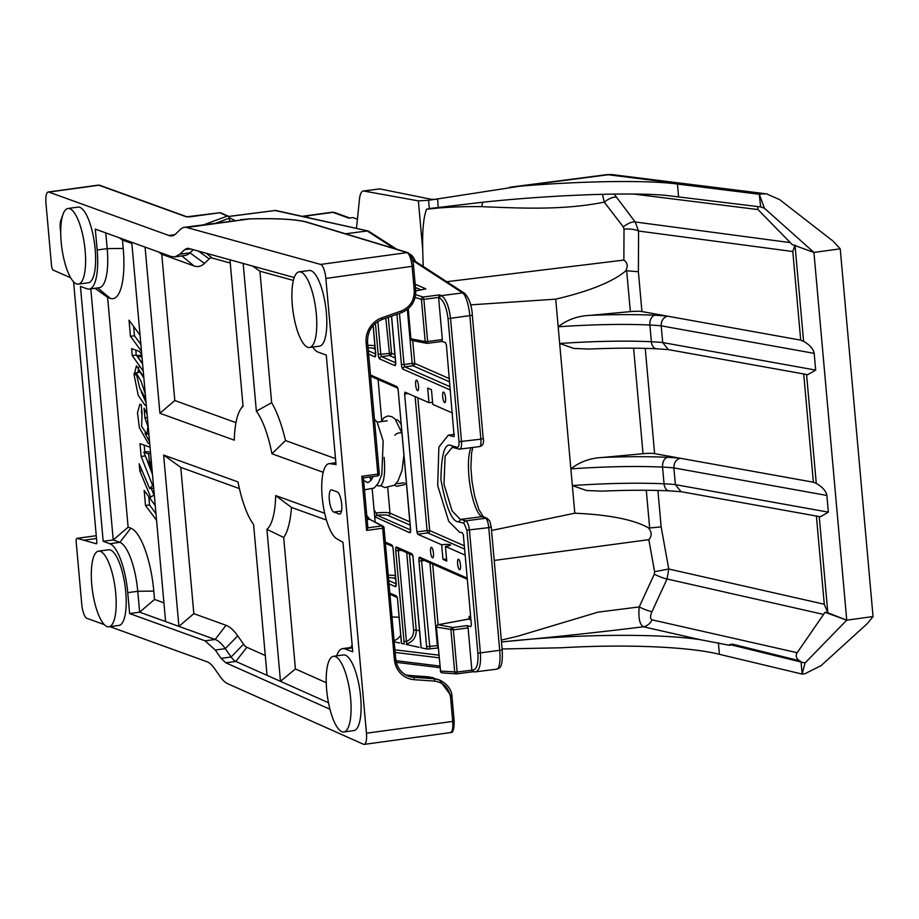 <?xml version="1.0" encoding="UTF-8"?>
<svg xmlns="http://www.w3.org/2000/svg" width="919" height="919" viewBox="0 0 919 919"><rect width="100%" height="100%" fill="white"/><g stroke="black" fill="none" stroke-linecap="round" stroke-linejoin="round"><path stroke-width="1.38" d="M352.391 647.838L344.751 648.883L352.747 651.778L342.971 542.29L336.687 538.718A38.173 11.43 82.2 0 1 322.19 497.168A38.173 11.43 82.2 0 1 329.002 463.67A38.173 11.43 82.2 0 1 329.99 463.681L336.032 464.554L326.268 355.079L318.273 352.184A44.537 13.325 -97.8 0 1 312.724 347.072M341.696 504.221A11.246 3.366 82.2 0 1 339.697 514.077A11.246 3.366 82.2 0 1 339.157 514.02L333.827 512.09A11.246 3.366 82.2 0 1 329.404 500.602A11.246 3.366 82.2 0 1 331.322 489.884A11.246 3.366 82.2 0 1 331.851 489.942L337.181 491.872A11.246 3.366 82.2 0 1 341.696 504.221M96.495 538.477L83.767 540.223L96.334 543.761A2.125 0.632 82.2 0 0 96.426 543.772A2.125 0.632 82.2 0 0 96.805 541.911L73.589 281.834M60.711 231.875A11.246 3.366 82.2 0 1 60.815 220.399L63.4 213.242A11.246 3.366 82.2 0 1 63.916 212.209M454.066 720.91L454.158 720.99C454.17 729.215 452.987 733.063 450.62 732.569L364.188 744.39A12.728 3.814 -97.8 0 1 363.464 744.264L227.487 683.61A63.629 19.046 -97.8 0 1 220.422 676.958L214.587 668.618A63.629 19.046 82.2 0 0 206.959 661.737L109.947 626.655M367.141 519.591L368.978 519.338A23.331 6.984 82.2 0 1 366.98 517.834M131.75 242.283L165.604 621.566L139.642 612.18L129.613 613.547L205.098 640.842L215.253 650.02L221.1 658.36L225.81 662.794L329.955 709.25M328.497 702.759L280.479 681.335L266.912 529.367A63.629 19.046 -97.8 0 0 275.677 495.571L324.694 513.296M267.05 675.35L235.827 661.416A42.423 12.694 82.2 0 1 231.128 656.982L225.281 648.653A84.847 25.387 -97.8 0 0 215.126 639.475L178.918 626.39L163.628 455.054L238.01 481.947A63.629 19.046 -97.8 0 0 253.598 524.554L267.05 675.35L280.479 681.335L295.413 668.94L326.234 682.691M165.604 621.566L178.918 626.39L193.829 613.651L226.04 625.299A97.563 29.201 82.2 0 1 237.722 635.845L243.558 644.173A29.695 8.891 -97.8 0 0 246.855 647.286L265.281 655.5M294.252 277.538L188.832 248.463L187.177 248.337L184.627 249.681L179.929 254.207L174.828 256.883L170.785 256.401L95.3 229.107L97.161 249.991A44.537 13.325 -97.8 0 1 89.223 289.071A44.537 13.325 -97.8 0 1 87.098 288.819L80.435 286.406L103.192 541.314L109.855 543.726A44.537 13.325 -97.8 0 1 127.752 592.652L129.613 613.547M155.254 505.634L144.157 490.401L145.501 505.496L156.575 520.349M147.109 414.262L144.065 408.185L144.938 417.881L147.982 426.565L146.937 434.159L141.652 426.416L142.02 413.332L141.239 404.532L139.791 404.36L137.482 412.941L139.412 427.772L148.396 443.67L149.648 442.809M143.801 377.272L136.426 365.796L134.094 374.963L138.229 395.365L145.11 405.313L146.259 404.762M152.313 472.584L143.823 452.194L148.637 453.94L149.349 461.832L151.233 466.668L150.796 455.594M150.05 447.243L139.998 443.613L141.147 456.467L152.634 485.519L149.717 488.609L139.16 463.831L139.791 470.827L150.693 497.259L154.289 494.709M141.802 354.837L139.366 351.414L131.612 348.611L132.233 355.561L143.261 371.173M142.606 363.901L137.08 355.55L142.008 357.204M140.044 335.182L129.016 320.214L130.464 336.32L141.48 351.288M131.865 243.455L122.468 240.066L123.215 248.429A57.265 17.139 82.2 0 1 110.28 298.342L107.615 297.377L128.12 527.207L130.785 528.172A57.265 17.139 82.2 0 1 153.795 591.089L154.541 599.441L163.938 602.841M239.422 488.598L180.779 467.392L193.829 613.651M326.44 520.062L291.472 507.414A76.357 22.849 82.2 0 1 283.684 537.454L295.413 668.94M293.379 280.433L259.916 271.197L271.656 402.694A76.357 22.849 82.2 0 1 285.499 440.557L335.504 458.638M186.948 216.804L186.89 216.792A2.125 1.999 109.9 0 0 186.04 216.712L98.953 185.224L48.822 192.071L168.924 235.505L174.771 234.701M168.924 235.505A63.629 19.046 82.2 0 0 171.945 235.861A63.629 19.046 82.2 0 0 175.782 233.863L180.48 229.336A63.629 19.046 -97.8 0 1 184.305 227.326A63.629 19.046 -97.8 0 1 186.775 227.51L320.639 264.431L407.106 252.599L306.521 222.168C296.538 219.342 277.595 218.251 249.681 218.906L184.305 227.326M379.168 473.595L377.835 474.112A2.125 0.632 82.2 0 1 377.456 475.973A2.125 0.632 82.2 0 1 377.387 475.973L363.396 477.891L367.887 528L366.624 530.424L361.787 476.306L377.835 474.112L366.118 342.787A23.331 21.999 -70.1 0 1 381.833 317.825L401.396 310.944C410.138 307.107 414.435 300.306 414.262 290.519L412.126 266.648C411.184 258.825 409.506 254.149 407.106 252.599A2.125 2.022 106.8 0 1 407.933 252.668L307.337 222.237A2.125 2.022 106.8 0 0 306.521 222.168M413.481 266.131L325.866 278.446L366.451 733.224L452.711 721.426L450.586 697.544C449.023 687.952 443.647 682.472 434.434 681.094L414.124 679.669A23.331 21.999 -70.1 0 1 394.389 659.555L382.66 528.23L366.624 530.424M104.284 624.61L86.868 618.315A12.728 3.814 -97.8 0 1 81.757 604.334L76.197 542.072A4.239 1.275 -97.8 0 1 76.955 538.35L96.242 535.708L77.116 538.362A4.239 1.275 -97.8 0 0 76.955 538.35M48.822 192.071A12.728 3.814 -97.8 0 0 48.225 192.002A12.728 3.814 -97.8 0 0 45.95 203.168L51.51 265.43A4.239 1.275 -97.8 0 0 53.176 270.083L70.671 277.791M83.767 540.223L77.116 538.362M364.188 744.39A12.728 3.814 -97.8 0 0 366.451 733.224M325.866 278.446A12.728 3.814 -97.8 0 0 320.639 264.431M344.751 648.883A44.537 13.325 -97.8 0 0 342.638 648.63A44.537 13.325 -97.8 0 0 336.687 655.867M449.931 732.443C452.217 732.719 453.147 729.043 452.711 721.426L454.158 720.99L452.033 697.119L450.586 697.544M154.541 599.441L139.642 612.18L137.77 591.285A44.537 13.325 -97.8 0 0 119.872 542.348L113.221 539.947L90.809 288.853M128.12 527.207L113.221 539.947L103.192 541.314M174.828 256.883L184.845 255.505A84.847 25.387 -97.8 0 0 189.957 252.828L193.231 249.681M230.255 263.018L212.117 258.021A29.695 8.891 -97.8 0 0 209.176 258.871L204.477 263.397A97.563 29.201 82.2 0 1 193.966 265.913L161.755 254.276L174.805 400.523L235.965 422.648M323.212 472.32L271.944 453.779A63.629 19.046 -97.8 0 0 256.367 411.172L243.179 263.454M229.968 259.813L243.053 406.359A63.629 19.046 -97.8 0 0 240.881 408.817A63.629 19.046 -97.8 0 0 234.288 440.167L159.906 413.263L145.076 247.096M119.286 237.78L122.468 240.066M107.615 297.377L94.979 288.279M163.628 455.054L180.779 467.392M174.805 400.523L159.906 413.263M158.573 251.978L161.755 254.276M259.916 271.197L252.541 266.039M271.656 402.694L256.367 411.172M285.499 440.557L271.944 453.779M266.912 529.367L283.684 537.454M275.677 495.571L291.472 507.414M434.434 681.094A2.125 0.689 94 0 0 433.975 678.75L439.385 679.945L452.033 697.119C451.826 689.801 447.61 684.081 439.385 679.945L428.978 676.844L408.346 675.396L413.665 677.326L433.975 678.75L428.978 676.844A2.125 0.689 -86 0 0 428.909 676.832A2.125 0.689 -86 0 0 428.851 676.832M89.223 289.071L99.241 287.704A44.537 13.325 -97.8 0 0 107.19 248.624L105.788 232.898M133.646 326.486L134.473 335.768L140.871 344.476M134.473 335.768L130.464 336.32M135.805 350.128L136.242 355.01L132.233 355.561M137.08 355.55L141.836 355.251M136.242 355.01L142.617 364.039M150.785 461.637L149.349 461.832M150.624 453.664L148.637 453.94M143.823 452.194L147.833 451.643L150.532 452.619M151.279 488.391L153.978 494.927M142.008 470.517L139.791 470.827M153.691 488.058L149.717 488.609M153.45 485.404L152.634 485.519M145.099 455.261L152.474 474.411M145.156 455.916L141.147 456.467M144.191 445.129L144.811 452.056M135.771 374.734L134.094 374.963M141.17 391.586L146.064 402.568M138.723 367.026L138.034 372.471M135.771 373.298L134.048 373.528M143.858 377.95L140.09 372.195L136.081 372.735L139.791 388.277L145.616 398.409M145.282 393.86L141.032 381.144L136.081 372.735M141.606 408.61L141.526 413.32M144.995 433.217L149.556 441.706M147.396 417.548L144.938 417.881M148.786 496.742L149.521 504.945L155.966 513.606M149.521 504.945L145.501 505.496M249.979 218.906A2.125 1.068 88.5 0 0 249.83 218.883A2.125 1.068 88.5 0 0 249.681 218.906L186.775 227.51M361.787 476.306L363.396 477.891L377.456 475.973A2.125 2.125 0 0 0 379.283 473.687L367.566 342.362L366.118 342.787M395.721 659.038L384.004 527.713A2.125 1.976 117.1 0 0 382.959 526.105L369.886 519.43L381.844 525.921A2.125 0.632 82.2 0 1 382.66 528.23L384.108 527.805A2.125 2.125 0 0 0 382.959 526.105A2.125 1.976 117.1 0 0 381.844 525.921L367.876 527.828M357.434 219.239L352.873 217.596L348.864 218.136L332.885 212.358L304.809 216.206L309.944 218.056L304.671 216.884M303.81 216.689L304.936 216.539A25.456 7.616 82.2 0 1 306.142 216.677M410.035 254.253A25.456 7.616 82.2 0 1 415.422 261.364M401.971 433.481A3.814 1.769 162.2 0 0 398.364 433.079A3.814 1.769 162.2 0 0 394.894 435.319M438.271 647.987L427.002 649.067A4.239 1.091 82.6 0 1 426.6 646.677L418.949 560.889A4.239 1.091 82.6 0 1 419.719 557.213L467.208 578.097M441.798 341.477L445.405 342.488L446.381 344.809L454.135 436.548M458.581 559.246A5.307 1.356 -97.4 0 0 458.558 559.234A5.307 1.356 -97.4 0 0 457.616 563.887A5.307 1.356 -97.4 0 0 459.511 569.688A5.307 1.356 -97.4 0 0 459.902 569.654A5.307 1.356 -97.4 0 0 460.408 564.346A5.307 1.356 -97.4 0 0 458.581 559.246M431.551 547.356A5.307 1.356 -97.4 0 0 431.528 547.356A5.307 1.356 -97.4 0 0 430.586 551.997A5.307 1.356 -97.4 0 0 432.481 557.81A5.307 1.356 -97.4 0 0 432.872 557.776A5.307 1.356 -97.4 0 0 433.377 552.457A5.307 1.356 -97.4 0 0 431.551 547.356M443.67 392.091A5.307 1.356 -97.4 0 0 443.636 392.08A5.307 1.356 -97.4 0 0 442.694 396.732A5.307 1.356 -97.4 0 0 444.601 402.545A5.307 1.356 -97.4 0 0 444.991 402.499A5.307 1.356 -97.4 0 0 445.485 397.192A5.307 1.356 -97.4 0 0 443.67 392.091M416.629 380.213A5.307 1.356 -97.4 0 0 416.606 380.202A5.307 1.356 -97.4 0 0 415.664 384.843A5.307 1.356 -97.4 0 0 417.571 390.655A5.307 1.356 -97.4 0 0 417.961 390.621A5.307 1.356 -97.4 0 0 418.455 385.302A5.307 1.356 -97.4 0 0 416.629 380.213M401.189 424.693A31.82 8.168 -97.4 0 0 397.157 419.903A31.82 8.168 -97.4 0 0 395.859 419.696L395.629 419.73M442.648 672.88A2.125 1.884 -86.1 0 1 442.292 672.892L456.41 673.857A2.125 2.125 0 0 0 456.835 673.845L456.777 673.834A2.125 1.884 -86.1 0 1 454.687 672.053L450.93 629.894A2.125 1.861 -79 0 1 452.607 627.493L467.093 625.621L470.758 626.655L471.378 624.782L463.348 534.915L462.257 532.595L459.707 532.342L448.736 521.349L437.685 485.623L438.88 447.071L448.277 435.169L453.699 436.605M401.304 550.274L398.318 550.665L406.416 641.405C411.321 639.291 413.722 635.523 413.63 630.101L416.238 630.089C416.318 636.936 413.217 641.531 406.933 643.886L406.152 644.449L406.933 643.886L406.152 644.449L419.133 647.321M467.093 625.621L468.081 627.93L453.366 629.837L457.134 671.984L472.825 670.089C476.766 669.549 478.454 663.932 477.88 653.214L466.898 530.171L463.946 523.233A2.125 1.953 -74.3 0 1 465.726 520.855C467.553 521.946 468.793 525.036 469.437 530.137L480.419 653.179C481.062 665.08 479.258 671.318 474.997 671.904L496.708 669.181A21.206 5.445 -97.4 0 0 499.741 650.675L488.759 527.632L466.898 530.171M468.081 627.93L471.838 669.974M442.349 339.593L438.593 297.446L423.877 299.341L427.634 341.5L442.349 339.593L441.74 341.466L427.415 343.315M396.87 249.325L368.347 231.037L275.08 210.508L228.682 216.413M345.521 233.782L367.186 230.979M370.472 374.975L396.755 386.52A4.239 1.091 82.6 0 1 398.272 391.207L410.586 529.114A4.239 1.091 82.6 0 1 409.805 532.779L374.665 516.696L375.147 522.107M374.665 516.696L374.033 509.666L377.204 515.283A10.603 1.574 174.9 0 1 388.151 515.479L410.161 525.151M420.971 645.563L421.028 647.746L427.002 649.067M421.028 647.746L413.113 558.293L420.994 645.724M401.362 641.221L401.408 643.392L404.257 644.024L395.71 550.676A4.239 1.091 82.6 0 1 396.491 547L411.666 553.675A4.239 1.091 82.6 0 1 413.194 558.361M401.408 643.392L397.651 600.475L401.373 641.382M463.946 523.233L458.776 521.9C452.102 522.003 446.163 507.943 440.948 479.707C441.327 453.078 445.026 441.798 452.068 445.864L457.168 447.3C458.581 447.312 459.19 445.439 459.006 441.706L448.024 318.663C446.668 307.727 443.866 300.846 439.615 297.997L438.593 297.561M415.124 297.411L421.43 299.399A2.125 1.838 -72.4 0 1 423.154 297.021L423.877 299.341L421.43 299.399L425.198 341.558L427.634 341.5L427.335 343.35A2.125 2.125 0 0 1 426.657 343.327L412.367 340.558A2.125 1.861 -79 0 1 410.908 338.789L425.198 341.558A2.125 1.861 -79 0 0 427.255 343.338L441.74 341.466M454.216 447.668A2.125 1.953 -74.3 0 1 453.458 447.622L452.125 447.507L445.095 456.157L443.992 484.267L452.091 510.907L460.373 519.465M458.765 521.774L460.614 519.419L482.027 516.65A3.389 3.239 -66.3 0 1 483.693 516.88L487.369 518.5A3.389 3.239 -66.3 0 0 485.703 518.27L482.027 516.65M415.641 294.643L423.154 297.021L439.684 294.884L441.419 295.642C446.014 298.813 449.058 306.475 450.563 318.629L461.533 441.671C461.797 446.657 461.062 449.127 459.316 449.104A2.125 1.953 -74.3 0 1 458.558 449.058L458.558 449.058A2.125 1.953 -74.3 0 1 457.168 447.3M452.068 445.864A2.125 1.953 -74.3 0 0 453.458 447.622L459.316 449.104M465.152 555.11L445.451 546.449A6.996 1.034 174.9 0 0 450.528 544.99A6.996 1.034 174.9 0 0 441.66 544.772L417.674 534.238L416.904 531.894L404.601 393.987L404.992 392.16L428.978 402.694A6.996 1.034 -5.1 0 1 432.596 402.373M428.978 402.694L427.668 388.071L431.471 389.736L432.769 404.371L452.47 413.033M441.66 544.772L442.958 559.407L446.76 561.072L445.451 546.449M442.958 559.407A6.996 1.034 174.9 0 1 446.577 559.085M468.805 619.05A2.125 0.999 60.5 0 1 468.966 618.912L469.345 616.201L468.713 619.084L438.317 624.725L452.607 627.493L453.366 629.837L436.64 627.126A2.125 1.861 -79 0 1 438.317 624.725A2.125 1.137 79.5 0 0 438.122 624.736A2.125 2.125 0 0 0 436.399 627.011L440.569 671.088L457.134 671.984L456.835 673.845L473.101 671.732M228.797 216.493L275.08 210.508A3.389 3.044 -77.5 0 1 276.114 210.531L368.347 231.037M229.612 217.906L234.782 220.422M424.658 289.129L415.767 290.978M459.006 441.706L480.855 439.167L469.873 316.125A21.206 5.445 -97.4 0 0 462.613 292.897L441.419 295.642A2.125 1.93 113.5 0 0 439.615 297.997M439.684 294.884L438.593 297.446M471.849 670.089L473.308 671.697M472.825 670.089A2.125 1.976 97 0 0 474.526 671.904L475.686 671.904M442.292 672.892A2.125 1.884 -86.1 0 1 440.569 671.088L440.316 670.962A2.125 2.125 0 0 0 442.292 672.892M437.777 624.92A2.125 1.137 79.5 0 1 438.122 624.736L468.506 619.084A2.125 1.137 79.5 0 1 468.713 619.084L470.953 620.061M468.322 619.153A2.125 1.137 79.5 0 1 468.506 619.084L468.966 618.912A2.125 0.999 60.5 0 1 469.207 618.855M403.809 641.416L406.416 641.405L406.933 643.886M375.354 517.638A2.125 2.022 -66.3 0 1 377.204 515.283L410.552 529.953M67.983 208.487L78.012 207.108A38.173 11.43 82.2 0 1 79.827 207.326A38.173 11.43 82.2 0 1 94.875 246.338A38.173 11.43 82.2 0 1 88.362 282.765L78.333 284.132A38.173 11.43 82.2 0 1 76.518 283.925A38.173 11.43 82.2 0 1 61.47 244.913A38.173 11.43 82.2 0 1 67.983 208.487A38.173 11.43 82.2 0 1 69.798 208.705A38.173 11.43 82.2 0 1 84.847 247.705A38.173 11.43 82.2 0 1 78.333 284.132M333.471 656.304L343.499 654.937A38.173 11.43 82.2 0 1 345.314 655.155A38.173 11.43 82.2 0 1 360.351 694.155A38.173 11.43 82.2 0 1 353.838 730.594L343.821 731.961A38.173 11.43 82.2 0 1 341.994 731.742A38.173 11.43 82.2 0 1 326.957 692.731A38.173 11.43 82.2 0 1 333.471 656.304A38.173 11.43 82.2 0 1 335.286 656.522A38.173 11.43 82.2 0 1 350.334 695.534A38.173 11.43 82.2 0 1 343.821 731.961M299.157 271.852L309.186 270.485A38.173 11.43 82.2 0 1 311.001 270.703A38.173 11.43 82.2 0 1 326.05 309.703A38.173 11.43 82.2 0 1 319.525 346.141L309.508 347.508A38.173 11.43 82.2 0 1 307.693 347.29A38.173 11.43 82.2 0 1 292.644 308.29A38.173 11.43 82.2 0 1 299.157 271.852A38.173 11.43 82.2 0 1 300.972 272.07A38.173 11.43 82.2 0 1 316.021 311.082A38.173 11.43 82.2 0 1 309.508 347.508M98.563 551.147L108.591 549.78A38.173 11.43 82.2 0 1 110.406 549.987A38.173 11.43 82.2 0 1 125.455 588.999A38.173 11.43 82.2 0 1 118.942 625.425L108.913 626.804A38.173 11.43 82.2 0 1 107.098 626.586A38.173 11.43 82.2 0 1 92.049 587.574A38.173 11.43 82.2 0 1 98.563 551.147A38.173 11.43 82.2 0 1 100.378 551.366A38.173 11.43 82.2 0 1 115.426 590.366A38.173 11.43 82.2 0 1 108.913 626.804M757.543 206.534L757.991 209.566L792.212 244.58L813.924 252.426L846.744 620.164L805.021 662.99L802.138 674.086L805.021 673.696L821.195 665.551L867.18 623.737L873.05 616.557L846.744 620.164L825.032 612.307L797.187 652.708C795.406 655.454 796.095 658.107 799.231 660.669L732.523 644.162L729.789 644.541L729.87 645.391L700.715 639.762C658.946 633.271 576.087 634.007 506.128 641.496L501.487 641.967M614.168 194.093L635.178 221.973L638.59 231.025L638.383 271.76L641.944 311.564L800.702 340.133L792.798 251.53L638.59 231.025A12.728 3.929 -179.7 0 0 624.024 229.118L623.289 226.867A12.728 5.146 142.4 0 1 635.178 221.973L790.064 242.582M794.992 245.051L792.798 251.53M795.05 245.603L803.597 341.34C809.8 344.889 813.338 348.898 814.188 353.367L661.209 325.843C661.175 320.685 663.288 317.469 667.539 316.17A101.285 14.98 174.9 0 0 654.776 315.228A178.171 26.352 174.9 0 0 590.285 315.355L630.342 311.61L626.689 270.749L625.471 271.151C628.24 266.533 627.7 262.845 623.863 260.077L446.76 281.719M803.597 341.34L800.702 340.133M873.05 616.557L840.23 248.831L813.924 252.426L764.436 208.245L759.324 194.265L677.441 184.053C647.849 180.009 583.795 180.871 520.315 186.143L428.587 200.308L429.322 208.556L482.751 202.226C550.596 195.035 626.919 192.128 665.149 195.287L760.61 206.913L759.324 194.265L762.196 193.875L607.068 174.621L509.631 187.258M806.549 374.47L816.279 483.428L813.384 482.211L654.615 453.641A12.728 1.884 -5.1 0 0 643.024 453.687L633.605 348.186M813.384 482.211L803.723 373.964M816.279 483.428C822.482 486.978 826.02 490.976 826.859 495.444L828.352 512.159L820.414 516.765L681.048 491.688L675.385 484.635L673.891 467.92C673.857 462.762 675.959 459.546 680.221 458.248A101.285 14.98 174.9 0 0 667.458 457.306A8.489 5.686 92.7 0 0 662.565 467.093A169.682 25.1 -5.1 0 0 570.86 468.862C579.889 461.74 590.584 457.926 602.967 457.432L643.024 453.687M815.67 370.081L807.744 374.688L668.366 349.611L662.702 342.557L815.67 370.081L814.188 353.367M470.585 304.867L555.708 299.157L559.671 343.499A169.682 25.1 174.9 0 1 651.376 341.73A8.489 5.686 -87.3 0 0 656.614 348.783L668.366 349.611M501.314 640.095L517.925 636.166L598.062 612.134L639.222 606.919A12.728 2.045 -155.3 0 0 651.973 611.686C650.032 616.04 650.043 618.751 652.042 619.843L797.187 652.708M700.715 639.762L643.392 626.781C639.613 624.483 638.211 617.867 639.222 606.919L654.294 574.214L654.592 571.698L668.756 569.022L824.274 604.242L816.405 516.041M657.901 490.459L661.152 526.886L668.756 569.022L667.045 578.981L651.973 611.686M824.274 604.242L827.801 612.789L825.032 612.307M491.527 530.47L574.812 513.204L572.353 485.577A169.682 25.1 174.9 0 1 664.046 483.808A8.489 5.686 92.7 0 0 669.296 490.861L681.048 491.688M506.128 641.496C553.031 637.212 598.786 632.306 643.392 626.781A12.728 11.028 102.8 0 0 652.042 619.843M502.107 648.975L561.52 647.769C625.138 644.024 689.503 646.689 719.416 654.328L802.138 674.086L801.023 661.554L799.231 660.669M356.308 228.36A21.206 6.353 82.2 0 0 356.859 224.914L359.432 199.515A21.206 6.353 -97.8 0 1 363.258 191.026L379.696 188.877L363.878 191.049L418.375 200.87L428.587 200.308M819.231 516.558L827.824 612.789L846.744 620.164M805.021 662.99L729.789 644.541M762.196 193.875L766.561 193.875L779.622 199.618L833.028 241.077L840.23 248.831M669.296 490.861C649.733 489.965 627.309 490.057 602.025 491.137L586.506 490.516L572.353 485.577L570.86 468.862L559.671 343.499L573.835 348.439L589.343 349.048C614.627 347.979 637.051 347.887 656.614 348.783M654.592 571.698L648.825 539.66L494.204 560.452M648.825 539.66C652.076 535.961 651.927 532.009 648.377 527.805L649.653 527.988L646.287 490.264M574.812 513.204C609.125 514.72 633.65 519.591 648.377 527.805M555.708 299.157C589.182 291.3 612.433 281.972 625.471 271.151M623.289 226.867L604.254 202.123C563.657 210.29 522.624 208.314 481.613 206.66C467.254 206.442 452.814 206.89 438.294 208.027L426.6 209.222C423.59 216.758 422.281 230.095 422.694 249.233L423.222 266.43M363.878 191.049A21.206 6.353 -97.8 0 0 363.258 191.026M304.809 216.206A21.206 6.353 -97.8 0 0 303.798 216.08A21.206 6.353 -97.8 0 0 302.845 216.482M654.776 315.228A8.489 5.686 -87.3 0 0 649.882 325.016A92.796 13.728 -5.1 0 1 661.209 325.843L662.702 342.557A92.796 13.728 174.9 0 0 651.376 341.73L649.882 325.016A169.682 25.1 -5.1 0 0 558.178 326.785C567.207 319.663 577.913 315.849 590.285 315.355M641.944 311.564A12.728 1.884 -5.1 0 0 630.342 311.61M764.436 208.245L760.438 206.798M436.077 199.32L431.608 199.354L379.696 188.877M616.144 197.217A12.728 5.146 142.4 0 0 604.254 202.123L602.473 194.311M481.613 206.66L482.751 202.226M426.68 209.21L429.529 208.521M520.315 186.143L608.539 174.702A16.967 14.853 -82.9 0 1 612.284 174.621L607.068 174.621M654.294 574.214A12.728 2.045 -155.3 0 0 667.045 578.981L823.24 614.351M661.152 526.886L649.653 527.988M626.689 270.749L638.383 271.76M335.883 462.877L329.99 463.681M339.157 514.02L340.191 513.882M333.827 512.09L341.512 511.044M60.815 220.399L61.55 220.296M246.855 647.286L235.827 661.416L225.81 662.794M226.04 625.299L215.126 639.475L205.098 640.842M204.374 224.581L227.315 216.08L219.767 212.76L191.382 216.643A4.239 0.632 -5.1 0 1 186.04 216.712M243.558 644.173L231.128 656.982L221.1 658.36M237.722 635.845L225.281 648.653L215.253 650.02M204.477 263.397L189.957 252.828L179.929 254.207M190.382 248.888L184.627 249.681M229.635 221.123L229.371 218.159L216.505 222.926M181.882 255.919L193.966 265.913M198.561 251.151L209.176 258.871M206.396 253.311L212.117 258.021M415.606 290.013L415.71 290.094C415.962 300.95 411.207 308.485 401.431 312.713L381.971 319.502M395.744 659.222A21.206 19.988 109.9 0 0 408.564 676.246A21.206 19.988 109.9 0 0 413.665 677.326A2.125 0.689 94 0 1 414.124 679.669M408.277 675.385A2.125 0.689 -86 0 1 408.346 675.396A21.206 19.988 -70.1 0 1 405.98 675.074L432.906 677.544M130.785 528.172L119.872 542.348L109.855 543.726M153.795 591.089L137.77 591.285L127.752 592.652M123.215 248.429L107.19 248.624L97.161 249.991M110.28 298.342L97.69 287.911M229.888 221.088L229.371 218.159A2.125 1.838 -110.3 0 0 227.315 216.08A2.125 2.022 -66.3 0 1 229.532 217.906L229.612 217.987A2.125 2.125 0 0 0 228.36 216.229L220.801 212.909A2.125 2.125 0 0 0 219.664 212.748A2.125 0.632 -97.8 0 0 219.572 212.794M407.933 252.668C411.321 255.011 413.205 259.526 413.573 266.223L415.71 290.094L414.262 290.519M381.741 319.582L401.431 312.713L401.396 310.944M367.451 342.27L367.566 342.362C367.324 331.391 372.092 323.81 381.867 319.594L381.833 317.825M408.564 676.246C401.155 673.225 396.916 667.527 395.825 659.118L394.389 659.555M98.344 185.144L99.861 185.316A2.125 1.999 109.9 0 0 98.953 185.224A12.728 3.814 -97.8 0 0 98.344 185.144L48.225 192.002M220.801 212.909A2.125 2.022 -66.3 0 0 219.767 212.76A2.125 0.632 -97.8 0 0 219.664 212.748L186.89 216.792L99.861 185.316M424.532 560.498L421.557 560.877L430 649.021M429.954 562.876L437.341 645.609L426.6 646.677M394.182 640.612A12.728 12.246 102.5 0 0 400.741 635.144M384.108 457.398A31.82 8.168 82.6 0 1 379.639 485.956L376.273 485.45M409.437 553.858L416.238 630.089L419.592 630.825M388.346 575.214A12.728 1.884 174.9 0 1 395.446 575.742M395.239 357.996L389.679 355.55L381.546 356.606L395.629 362.798M388.323 317.319L391.528 353.195L394.94 354.7M377.87 321.512L380.788 354.263L391.528 353.195A2.125 2.022 -66.3 0 1 389.679 355.55L385.796 318.204M374.929 345.912A12.728 1.884 -5.1 0 0 367.83 345.372M368.048 347.819A10.603 1.574 174.9 0 1 373.229 348.324L375.228 349.197M368.312 350.782L375.618 353.999M473.067 671.732L456.881 673.822M412.332 259.365L464.704 293.368A3.389 3.205 123 0 0 462.613 292.897L412.62 260.433M394.297 248.544L367.232 230.979M415.181 284.212L425.876 288.876M374.033 509.666L372.218 489.23M396.032 660.692L439.879 666.068M439.144 657.809L395.239 652.444M432.677 564.071L438.087 624.736M469.506 617.982L469.345 616.201L470.654 616.775M412.734 340.639L414.768 363.419L449.402 378.639M378.077 379.478L381.741 420.546M387.749 487.932L390.001 513.124L409.863 521.854M417.835 397.801L429.678 530.562L464.325 545.794M399.524 642.978L394.285 641.818M394.998 649.813L438.914 655.178M420.891 289.853L415.468 287.486M472.205 315.297L448.024 318.663M477.88 653.214L502.199 649.974C503.003 668.102 499.856 667.883 496.708 669.181M481.832 516.673A36.484 9.362 82.6 0 1 470.08 485.749A36.484 9.362 82.6 0 1 471.033 447.691M460.614 519.419L465.726 520.855L485.703 518.27A8.489 2.183 -97.4 0 1 488.759 527.632L491.217 526.932L502.199 649.974M479.649 446.577A8.489 2.183 -97.4 0 0 480.855 439.167L483.314 438.466C484.095 443.096 482.877 445.807 479.649 446.577L459.764 449.15M464.623 549.091L427.84 532.917L417.674 534.238M416.904 531.894L427.071 530.573L415.124 396.606M408.128 393.539L404.601 393.987M449.701 381.936L412.918 365.762L404.785 366.819L450.126 386.75M399.466 313.402L404.027 364.475L412.16 363.419L407.347 309.462M450.425 390.047L402.936 369.174A4.239 1.091 82.6 0 1 401.419 364.487L396.939 314.287M391.574 316.17L395.664 361.96A4.239 1.091 82.6 0 1 394.883 365.636L379.708 358.961A4.239 1.091 82.6 0 1 378.18 354.274L375.411 323.281M373.183 325.452L375.653 353.16A4.239 1.091 82.6 0 1 374.872 356.836L368.611 354.079M385.383 542.13L391.655 544.875A4.239 1.091 82.6 0 1 393.183 549.562L396.158 582.991A4.239 1.091 82.6 0 1 395.388 586.667L389.116 583.91M389.943 593.111L396.204 595.857A4.239 1.091 82.6 0 1 397.732 600.544M369.932 476.995A27.57 7.076 -97.4 0 0 371.471 479.729M438.053 645.54L437.341 645.609L438.133 647.964A2.125 2.045 102.5 0 0 438.26 647.941M427.071 530.573L427.84 532.917A2.125 2.022 -66.3 0 0 429.678 530.562L427.071 530.573M376.124 512.974A12.728 1.884 -5.1 0 1 390.001 513.124A2.125 2.022 -66.3 0 1 388.151 515.479M412.16 363.419L412.918 365.762A2.125 2.022 -66.3 0 0 414.768 363.419L412.16 363.419M401.419 364.487L404.027 364.475L404.785 366.819A2.125 2.022 113.7 0 0 402.936 369.174M375.009 346.762A2.125 2.022 -66.3 0 1 373.229 348.324M483.187 438.34L472.343 315.424C471.861 305.809 469.322 298.457 464.704 293.368M408.231 308.738L410.885 338.502M392.08 617.04A12.728 1.884 174.9 0 1 399.179 617.568M413.63 630.101L406.726 552.664M395.733 579.027L393.746 578.154A10.603 1.574 -5.1 0 0 388.553 577.649M388.829 580.624L396.135 583.829M440.534 670.801L436.399 627.011M378.18 354.274L380.788 354.263L381.546 356.606A2.125 2.022 113.7 0 0 379.708 358.961M398.432 549.022L398.318 550.665L395.71 550.676M393.746 578.154A2.125 2.022 113.7 0 0 395.515 576.592M397.709 600.383L397.387 597.534A2.125 2.022 -66.3 0 1 396.204 595.857M396.089 584.852A2.125 2.022 113.7 0 0 395.388 586.667M396.204 584.921L393.183 549.562M393.102 549.493L392.838 546.552A2.125 2.022 -66.3 0 1 391.655 544.875M375.572 355.021A2.125 2.022 113.7 0 0 374.872 356.836M395.595 363.821A2.125 2.022 113.7 0 0 394.883 365.636M410.621 531.033L398.272 391.207M398.191 391.138L397.927 388.209A2.125 2.022 -66.3 0 1 396.755 386.52M413.182 558.201L412.849 555.352A2.125 2.022 -66.3 0 1 411.666 553.675M412.424 555.168L397.663 548.677A2.125 2.022 -66.3 0 1 396.491 547M409.805 532.779A2.125 2.022 -66.3 0 1 410.506 530.975M421.66 559.234L421.557 560.877L418.949 560.889M467.311 579.303L420.902 558.901A2.125 2.022 -66.3 0 1 419.719 557.213M757.991 209.566L633.961 194.081M645.23 348.37L654.615 453.641M826.859 495.444L673.891 467.92A92.796 13.728 -5.1 0 0 662.565 467.093L664.046 483.808A92.796 13.728 174.9 0 1 675.385 484.635L828.352 512.159M718.382 642.737L719.416 654.328M677.441 184.053L678.578 196.677M422.694 249.233L418.375 200.87M623.863 260.077L624.024 229.118M437.628 199.124L438.294 208.027M602.967 457.432A178.171 26.352 174.9 0 1 667.458 457.306M332.885 212.358A21.206 6.353 -97.8 0 0 331.874 212.243L334.7 212.553A4.239 3.998 109.9 0 0 332.885 212.358M335.872 462.739L329.002 463.67M240.881 408.817L242.995 405.727M352.345 647.298L342.638 648.63M350.53 647.55L352.149 645.184M148.855 433.906L146.937 434.159M240.732 219.607L249.83 218.883C277.814 218.194 296.986 219.319 307.337 222.237M366.796 515.72L369.886 519.43M401.948 433.194L395.296 419.34L391.953 416.698L387.887 415.962L384.096 417.651L381.19 421.603M394.4 485.255L396.951 486.289L404.394 484.692L406.37 482.774M364.487 489.827L374.09 488.058L378.295 483.164L381.833 474.411L383.166 441.028L377.158 422.074L374.424 419.213M380.88 485.795L384.797 487.587L394.469 485.198L397.961 480.982L402.005 470.562L403.901 455.066M363.648 480.488L367.945 482.67L371.15 480.189L373.091 476.57M395.848 483.865L404.038 482.797M454.377 434.377L448.277 435.169M377.192 422.12L387.175 420.822M369.599 477.041L371.15 480.189M483.291 516.742L478.868 509.551L474.675 496.249L472.033 481.556L470.896 467.311L471.585 452.918L472.814 447.461M491.217 526.932L489.85 521.176L487.369 518.5M276.114 210.531L274.597 210.462M396.365 662.346L440.029 667.688M472.998 671.72L474.526 671.904M415.767 290.921L425.244 288.945M412.367 340.558A2.125 2.125 0 0 1 410.667 338.674L408.002 308.922M390.047 594.317L396.962 597.35M392.413 546.368L385.498 543.336M373.114 325.533L375.687 355.09M391.505 316.193L395.71 363.89M397.513 388.013L370.575 376.181M303.798 216.08L331.874 212.243M766.561 193.875L612.284 174.621M334.7 212.553L349.806 218.01"/></g></svg>
